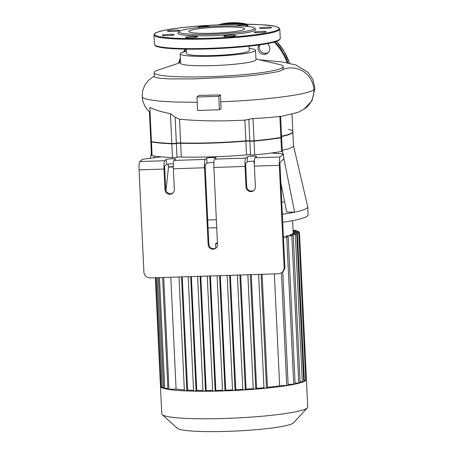 <?xml version="1.0" encoding="UTF-8"?>
<svg xmlns="http://www.w3.org/2000/svg" width="454" height="454" viewBox="0 0 454 454"><rect width="100%" height="100%" fill="white"/><g stroke="black" fill="none" stroke-linecap="round" stroke-linejoin="round"><path stroke-width="0.68" d="M151.034 139.026A71.165 7.417 177.3 0 1 150.66 138.317L151.324 152.396A71.165 7.417 177.3 0 0 151.698 153.106M151.443 141.62A3.15 0.329 177.3 0 1 151.154 141.5L151.818 155.574A3.15 0.329 -2.7 0 0 152.107 155.699L151.443 141.62A77.464 8.076 177.3 0 0 171.833 143.475L172.497 157.549A77.464 8.076 177.3 0 1 161.34 156.857A77.464 8.076 177.3 0 1 152.107 155.699M280.873 137.426L281.537 151.5A3.15 0.329 -2.7 0 0 282.274 151.256L281.611 137.176A3.15 0.329 177.3 0 1 280.873 137.426A77.464 8.076 177.3 0 1 254.058 140.808A3.15 0.329 177.3 0 1 249.836 140.831A3.15 0.329 -2.7 0 0 245.858 140.831A71.165 7.417 177.3 0 1 180.652 142.942A3.15 0.329 -2.7 0 0 176.351 143.214A3.15 0.329 177.3 0 1 171.833 143.475M288.619 129.328A71.165 7.417 177.3 0 1 292.83 131.615A71.165 7.417 177.3 0 1 281.565 136.189M281.537 151.5A77.464 8.076 177.3 0 1 271.35 153.021A77.464 8.076 177.3 0 1 254.722 154.882A3.15 0.329 177.3 0 1 250.5 154.905A3.15 0.329 -2.7 0 0 246.522 154.905A71.165 7.417 177.3 0 1 181.316 157.022A3.15 0.329 -2.7 0 0 177.015 157.288A3.15 0.329 177.3 0 1 172.497 157.549M164.671 160.733L166.198 159.49A4.722 0.494 177.3 0 1 171.181 158.832A4.722 0.494 177.3 0 1 175.59 159.116A4.722 0.494 177.3 0 1 175.55 159.189L174.024 160.432A7.559 1.05 88.1 0 0 173.36 168.769L174.336 189.414A4.722 4.653 50.8 0 1 167.764 193.83A4.722 4.653 50.8 0 1 164.984 189.715L164.007 169.07A7.559 1.05 -91.9 0 1 164.671 160.733L139.741 161.545L142.363 159.405A3.15 0.329 177.3 0 1 143.549 159.133L161.34 156.857M205.191 159.422L206.718 158.174A4.722 0.494 177.3 0 1 211.7 157.521A4.722 0.494 177.3 0 1 216.11 157.805A4.722 0.494 177.3 0 1 216.064 157.873L214.538 159.116A7.559 1.05 88.1 0 0 213.879 167.452L217.506 244.405A4.722 4.653 50.8 0 1 210.94 248.826A4.722 4.653 50.8 0 1 208.153 244.712L204.527 167.759A7.559 1.05 -91.9 0 1 205.191 159.422L174.024 160.432M245.705 158.106L247.231 156.863A4.722 0.494 177.3 0 1 252.214 156.204A4.722 0.494 177.3 0 1 256.623 156.488A4.722 0.494 177.3 0 1 256.584 156.556L255.057 157.805A7.559 1.05 88.1 0 0 254.393 166.141L255.369 186.787A4.722 4.653 50.8 0 1 248.803 191.202A4.722 4.653 50.8 0 1 246.017 187.088L245.047 166.442A7.559 1.05 -91.9 0 1 245.705 158.106L214.538 159.116M271.35 153.021L282.774 153.951A3.15 0.329 177.3 0 1 283.483 154.127A3.15 0.329 177.3 0 1 283.449 154.173L279.993 156.993L255.057 157.805M254.399 161.176A4.722 0.494 -2.7 0 0 247.47 161.868L245.943 163.111A2.52 0.352 88.1 0 0 245.722 165.892L246.698 186.537A4.722 4.653 -129.2 0 0 254.002 190.305M173.366 163.803A4.722 0.494 -2.7 0 0 166.436 164.496L164.91 165.738A2.52 0.352 88.1 0 0 164.689 168.519L165.659 189.165A4.722 4.653 -129.2 0 0 172.968 192.933M213.885 162.492A4.722 0.494 -2.7 0 0 206.95 163.179L205.424 164.427A2.52 0.352 88.1 0 0 205.202 167.203L208.834 244.156A4.722 4.653 -129.2 0 0 216.138 247.929M283.449 154.173L283.688 159.178L280.226 161.999A2.52 0.352 88.1 0 0 280.005 164.779L284.817 266.759L284.136 267.31A6.299 6.203 50.8 0 1 278.2 273.768L150.416 277.916A6.299 6.203 50.8 0 1 143.884 271.861L139.077 169.881L164.007 169.07M281.883 272.394L282.558 271.844A6.299 6.203 -129.2 0 0 284.817 266.759M254.393 166.141L279.329 165.33A7.559 1.05 -91.9 0 1 279.993 156.993M139.741 161.545A7.559 1.05 88.1 0 0 139.077 169.881M154.099 157.782L154.315 156.057M165.971 190.64L168.53 166.845M216.342 219.725A82.497 8.603 177.3 0 1 207.694 219.98M293.477 145.552L307.704 206.695A82.497 8.603 177.3 0 1 307.727 206.859A82.497 8.603 177.3 0 1 294.635 212.171L283.637 157.413M292.83 131.615L293.494 145.689A71.165 7.417 177.3 0 1 282.229 150.268M282.944 153.968L282.24 150.467M282.343 214.305A82.497 8.603 177.3 0 0 294.635 212.171L286.701 212.007L280.861 182.962M274.908 153.316L274.755 152.555M281.752 201.837A82.497 8.603 177.3 0 1 284.686 202.007M279.329 165.33L284.136 267.31M307.727 206.859L308.107 214.838A82.497 8.603 177.3 0 1 282.717 222.284M216.717 227.704A82.497 8.603 177.3 0 1 208.068 227.959M259.075 44.952A5.981 5.891 -129.2 0 0 267.712 53.073A5.981 5.891 -129.2 0 0 267.344 43.618M268.308 52.505A5.981 5.891 50.8 0 1 259.813 44.85M265.096 31.445A5.981 0.624 -2.7 0 0 258.417 31.542A5.981 0.624 -2.7 0 0 254.365 32.325A5.981 0.624 -2.7 0 0 260.369 32.665A5.981 0.624 -2.7 0 0 266.316 31.763A5.981 0.624 -2.7 0 0 265.096 31.445M235.603 35.718A5.981 0.624 -2.7 0 0 235.66 35.628A5.981 0.624 -2.7 0 0 229.65 35.287A5.981 0.624 -2.7 0 0 223.708 36.189A5.981 0.624 -2.7 0 0 229.293 36.553A5.981 0.624 -2.7 0 0 235.603 35.718M195.135 37.478A5.981 0.624 -2.7 0 0 197.49 36.865A5.981 0.624 -2.7 0 0 191.486 36.524A5.981 0.624 -2.7 0 0 185.538 37.427A5.981 0.624 -2.7 0 0 188.875 37.83A5.981 0.624 -2.7 0 0 195.135 37.478M167.39 35.69A5.981 0.624 -2.7 0 0 174.171 34.748A5.981 0.624 -2.7 0 0 168.167 34.408A5.981 0.624 -2.7 0 0 162.22 35.316A5.981 0.624 -2.7 0 0 167.39 35.69M168.633 31.4A5.981 0.624 -2.7 0 0 175.312 31.303A5.981 0.624 -2.7 0 0 179.364 30.52A5.981 0.624 -2.7 0 0 173.36 30.18A5.981 0.624 -2.7 0 0 167.412 31.082A5.981 0.624 -2.7 0 0 168.633 31.4M210.003 26.61A5.981 0.624 -2.7 0 0 204.221 26.304A5.981 0.624 -2.7 0 0 198.126 27.127A5.981 0.624 -2.7 0 0 198.069 27.217A5.981 0.624 -2.7 0 0 199.09 27.512M244.292 26.184A5.981 0.624 -2.7 0 0 248.19 25.413A5.981 0.624 -2.7 0 0 244.854 25.015A5.981 0.624 -2.7 0 0 238.594 25.367A5.981 0.624 -2.7 0 0 236.296 25.884M266.339 27.155A5.981 0.624 -2.7 0 0 259.557 28.097A5.981 0.624 -2.7 0 0 265.562 28.437A5.981 0.624 -2.7 0 0 271.509 27.529A5.981 0.624 -2.7 0 0 266.339 27.155M179.251 31.53L178.059 32.824A39.044 4.069 -2.7 0 0 212.285 35.684A39.044 4.069 -2.7 0 0 255.511 30.168A39.044 4.069 -2.7 0 0 255.63 29.169L254.319 27.989A37.784 3.938 -2.7 0 0 216.62 26.236A37.784 3.938 -2.7 0 0 179.251 31.53A37.784 3.938 -2.7 0 0 212.376 34.294A37.784 3.938 -2.7 0 0 254.206 28.96A37.784 3.938 -2.7 0 0 254.319 27.989M244.513 29.272A27.995 2.917 -2.7 0 0 244.768 28.852A27.995 2.917 -2.7 0 0 216.666 27.257A27.995 2.917 -2.7 0 0 188.841 31.491A27.995 2.917 -2.7 0 0 214.986 33.17A27.995 2.917 -2.7 0 0 244.513 29.272M307.347 407.811A73.054 7.616 177.3 0 1 307.046 408.095A73.054 7.616 177.3 0 1 233.816 418.106A73.054 7.616 177.3 0 1 162.203 414.655L177.395 428.326A58.441 6.095 -2.7 0 0 234.684 431.084A58.441 6.095 -2.7 0 0 293.267 423.077A58.441 6.095 -2.7 0 0 293.511 422.85L307.347 407.811A73.054 7.616 177.3 0 0 307.71 406.994L306.41 379.465A73.054 7.616 177.3 0 1 306.41 379.47A73.054 7.616 177.3 0 1 305.746 380.566L298.817 233.396L292.734 233.475A66.755 6.958 177.3 0 1 292.393 233.753L292.433 234.548M292.614 220.627L293.182 232.613A66.755 6.958 177.3 0 1 293.182 232.669L293.222 233.458M184.341 389.912A66.755 6.958 177.3 0 1 176.078 389.135L170.8 277.252M193.529 390.355A66.755 6.958 177.3 0 1 187.593 390.105L182.253 276.883M202.978 390.531A66.755 6.958 177.3 0 1 196.741 390.44L191.372 276.588M212.637 390.497A66.755 6.958 177.3 0 1 206.167 390.542L200.781 276.282M208.976 245.109L208.891 243.299A66.755 6.958 177.3 0 1 208.795 243.299M222.494 390.292A66.755 6.958 177.3 0 1 215.832 390.451L210.429 275.97M217.443 243.083A66.755 6.958 177.3 0 1 216.269 243.123L215.576 243.69L217.472 243.719M232.539 389.918A66.755 6.958 177.3 0 1 225.7 390.19L220.303 275.646M242.776 389.373A66.755 6.958 177.3 0 1 235.779 389.765L230.382 275.323M253.236 388.641A66.755 6.958 177.3 0 1 246.068 389.163L240.688 274.988M263.944 387.682A66.755 6.958 177.3 0 1 256.601 388.363L251.244 274.642M274.364 273.893L279.641 385.781A66.755 6.958 177.3 0 1 267.44 387.319L262.111 274.29M303.664 380.764L305.746 380.566A73.054 7.616 177.3 0 1 303.658 381.706A73.054 7.616 177.3 0 1 300.1 382.904L293.273 235.688L287.354 235.768A66.755 6.958 177.3 0 1 286.224 236.069L286.264 236.863M300.168 381.939L303.709 381.672L296.768 234.519L290.815 234.599A66.755 6.958 177.3 0 1 290.095 234.888L290.134 235.677M162.203 414.655A73.054 7.616 177.3 0 1 161.766 413.878L160.466 386.348A73.054 7.616 177.3 0 1 160.466 386.348L160.466 386.354A73.054 7.616 177.3 0 0 161.272 387.404L156.085 277.729M295.089 383.159L300.1 382.904A73.054 7.616 177.3 0 1 294.93 384.146A73.054 7.616 177.3 0 1 287.842 385.452A73.054 7.616 177.3 0 1 265.783 388.238A73.054 7.616 177.3 0 1 254.887 389.197A73.054 7.616 177.3 0 1 244.246 389.946A73.054 7.616 177.3 0 1 233.827 390.514A73.054 7.616 177.3 0 1 223.606 390.922A73.054 7.616 177.3 0 1 213.579 391.172A73.054 7.616 177.3 0 1 203.755 391.257A73.054 7.616 177.3 0 1 194.147 391.166A73.054 7.616 177.3 0 1 184.801 390.86A73.054 7.616 177.3 0 1 168.025 389.339A73.054 7.616 177.3 0 1 163.69 388.403A73.054 7.616 177.3 0 1 161.272 387.404L162.345 387.466L157.169 277.695M167.849 388.346L163.633 388.369L158.412 277.655M176.078 389.135L167.895 389.288L162.623 277.519M163.588 387.427L162.345 387.466M161.215 386.439L160.466 386.354L155.347 277.752M293.085 230.553L296.309 230.297L293.074 230.292M293.136 231.614L298.681 231.279L293.125 231.347M293.182 232.669L299.475 232.312L293.171 232.403M298.817 233.396L292.393 233.753M296.768 234.519L290.095 234.888M293.273 235.688L286.224 236.069M283.409 236.954L288.188 236.914L283.421 237.221M267.44 387.319L266.475 388.102L263.967 388.204L258.615 274.403L263.967 388.204M246.068 389.163L245.308 389.782L242.799 389.884L237.402 275.09M235.779 389.765L235.064 390.344L232.561 390.446L227.148 275.425L232.561 390.446M256.601 388.363L255.761 389.05L253.258 389.146L247.873 274.755M225.7 390.19L225.025 390.746L222.517 390.843L217.103 275.748L222.517 390.843M282.797 271.64L288.159 385.35L279.641 385.781M288.188 236.914L295.128 384.067L288.12 384.447M215.832 390.451L215.168 390.99L212.665 391.087L207.251 276.072L212.665 391.087M206.167 390.542L205.514 391.076L203.006 391.172L197.603 276.384L203.006 391.172M196.741 390.44L196.071 390.985L193.569 391.081L188.183 276.69L193.569 391.081M187.593 390.105L186.883 390.684L184.381 390.786L179.029 276.985L184.381 390.786M299.475 232.312L306.41 379.465L305.718 379.618M280.498 70.807L282.689 69.581L283.262 68.236L283.183 66.568A64.587 6.736 -2.7 0 0 279.17 64.445L255.96 58.98M282.689 69.581A22.632 22.291 50.8 0 1 313.879 89.682A22.632 22.291 50.8 0 1 305.003 108.557L298.034 112.348L280.64 116.502M281.582 136.501A71.165 7.417 -2.7 0 0 292.847 131.927L292.013 114.249M186.316 51.376A37.756 3.938 -2.7 0 0 180.124 53.844L180.567 63.231A37.756 3.938 -2.7 0 0 218.465 65.387A37.756 3.938 -2.7 0 0 255.994 59.673L255.551 50.292A37.756 3.938 -2.7 0 0 249.155 48.413M180.533 62.538L157.947 70.166A64.587 6.736 -2.7 0 0 154.15 72.651A64.587 6.736 -2.7 0 0 218.981 76.334A64.587 6.736 -2.7 0 0 283.183 66.568M154.15 72.651L154.354 76.647L155.853 77.538L159.797 78.258L169.49 78.905L194.006 78.9L232.868 77.089C257.844 75.642 279.67 71.67 280.538 70.79L280.527 70.796M220.451 94.931L198.875 95.442L196.951 97.014L197.581 110.481L219.401 109.772L221.087 108.398L220.451 94.931L218.766 96.305L196.951 97.014M279.437 116.684C280.856 116.423 281.003 116.32 279.88 116.383C272.423 117.359 263.468 118.068 253.009 118.511L244.882 120.123C221.683 121.4 199.902 121.105 179.534 119.237L175.119 117.166L170.426 113.659C161.59 111.945 154.723 109.868 149.826 107.428L151.171 141.813A3.15 0.329 -2.7 0 0 151.454 141.937A77.464 8.076 -2.7 0 0 171.845 143.787A3.15 0.329 -2.7 0 0 176.362 143.526A3.15 0.329 177.3 0 1 180.669 143.26A71.165 7.417 -2.7 0 0 245.875 141.143A3.15 0.329 177.3 0 1 249.853 141.143A3.15 0.329 -2.7 0 0 254.075 141.12A77.464 8.076 -2.7 0 0 280.884 137.738A3.15 0.329 -2.7 0 0 281.628 137.488L280.634 116.389M149.417 111.894L150.677 138.629A71.165 7.417 -2.7 0 0 151.051 139.338M219.401 109.772L218.766 96.305M180.124 53.844A37.756 3.938 -2.7 0 0 218.022 56.001A37.756 3.938 -2.7 0 0 255.551 50.292M186.208 49.151L186.418 53.549A31.457 3.28 -2.7 0 0 217.994 55.343A31.457 3.28 -2.7 0 0 249.257 50.587L249.053 46.189M245.858 140.831L246.522 154.905M249.836 140.831L250.5 154.905M177.015 157.288L176.351 143.214M181.316 157.022L180.652 142.942M254.722 154.882L254.058 140.808M173.303 166.697A4.092 0.426 177.3 0 1 171.839 166.777A4.092 0.426 177.3 0 1 168.298 166.516C169.064 166.834 166.658 166.97 171.89 167.055A3.78 0.392 -2.7 0 0 173.303 166.981L171.89 167.055A3.78 0.392 -2.7 0 1 168.786 166.697M254.336 163.877A4.092 0.426 177.3 0 1 254.058 163.735L254.336 164.087M246.017 187.088L246.698 186.537M164.984 189.715L165.659 189.165M208.153 244.712L208.834 244.156M166.198 159.49L166.436 164.496M206.718 158.174L206.95 163.179M247.231 156.863L247.47 161.868M213.879 167.452L245.047 166.442M173.36 168.769L204.527 167.759M235.512 24.34A57.624 56.75 -129.2 0 0 230.791 24.295A57.624 56.75 -129.2 0 0 227.318 24.516M185.919 49.145A57.624 56.75 -129.2 0 0 184.222 51.852M180.397 59.661A57.624 56.75 -129.2 0 0 179.199 62.987M287.138 62.748A57.624 56.75 -129.2 0 0 274.267 42.069M221.28 24.72A58.254 57.369 50.8 0 1 230.842 23.602A58.254 57.369 50.8 0 1 241.795 24.289M275.062 41.842A58.254 57.369 50.8 0 1 287.967 62.907M180.334 58.294L178.524 63.214A58.254 57.369 50.8 0 1 180.334 58.299M183.416 52.062A58.254 57.369 50.8 0 1 185.215 49.134L183.416 52.062M247.515 24.323A58.254 57.369 -129.2 0 0 231.949 22.706A58.254 57.369 -129.2 0 0 218.158 24.851L231.954 22.7L247.543 24.323M276.565 41.354L284.215 51.586L289.487 63.231A58.254 57.369 -129.2 0 0 276.548 41.354M278.574 29.419A62.346 6.498 -2.7 0 0 193.279 26.502A62.346 6.498 -2.7 0 0 178.74 38.346A62.346 6.498 -2.7 0 0 278.574 29.419M279.227 30.026A62.975 6.566 -2.7 0 0 279.8 29.079C278.064 26.451 271.821 25.015 261.078 24.771C231.932 22.689 168.82 27.058 157.039 32.365C155.427 32.773 154.411 33.658 153.985 35.015A62.975 6.566 -2.7 0 0 212.801 38.8A62.975 6.566 -2.7 0 0 279.227 30.026M280.243 38.465L279.443 39.918L277.258 41.093C274.222 42.279 269.131 43.425 261.986 44.526C248.979 46.473 233.339 47.857 215.065 48.674C189.227 49.809 165.199 49.026 157.703 46.745C156.108 46.512 155.018 45.729 154.428 44.401A62.975 6.566 -2.7 0 0 213.244 48.181A62.975 6.566 -2.7 0 0 279.67 39.413A62.975 6.566 -2.7 0 0 280.243 38.465L279.8 29.079M155.206 45.36A62.346 6.498 -2.7 0 0 215.094 48.669A62.346 6.498 -2.7 0 0 279.079 40.054M164.723 388.448L159.496 277.621M266.475 388.102L261.107 274.324M245.308 389.782L239.894 275.011M235.064 390.344L229.645 275.345M255.761 389.05L250.37 274.67M225.025 390.746L219.594 275.669M215.576 243.69L215.786 248.139L215.593 243.713M286.729 385.548L281.412 272.74M304.333 380.741L297.393 233.589M302.279 381.865L295.338 234.718M293.704 384.266L286.763 237.113M298.783 383.04L291.843 235.887M168.984 389.367L163.707 277.485M215.168 390.99L209.748 275.987M205.514 391.076L200.101 276.304M196.071 390.985L190.674 276.605M186.883 390.684L181.521 276.906M294.918 231.29L294.879 230.496M297.291 232.272L297.256 231.478M298.085 233.311L298.045 232.51M149.775 112.212L147.908 110.39L144.815 106.071L142.925 101.441L142.147 96.623L142.704 97.57L144.735 98.626L148.208 99.574L159.218 101.1L174.943 102.037L197.201 102.315M220.621 101.787C264.693 100.243 308.561 94.585 313.879 89.682M180.669 143.26L179.534 119.237M175.119 117.166L176.362 143.526M170.426 113.659L171.845 143.787M151.454 141.937L149.826 107.428M244.882 120.123L245.875 141.143M248.832 119.555L249.853 141.143M254.075 141.12L253.009 118.511M279.88 116.383L280.884 137.738M168.298 166.516L168.184 164.093M253.939 161.176L254.058 163.735M150.524 158.242L151.324 152.323M283.483 154.127L283.716 159.133M154.428 44.401L153.985 35.015M237.391 275.096L242.799 389.884M247.861 274.755L253.258 389.146M298.681 231.279L298.726 232.227M296.309 230.297L296.354 231.239M303.993 109.272L312.119 100.521L314.923 88.178L312.834 79.467L308.011 72.39L296.212 65.109L282.683 61.999L259.353 59.78M142.147 96.623L142.658 90.811L144.724 85.324L148.407 80.347L154.303 76"/></g></svg>
